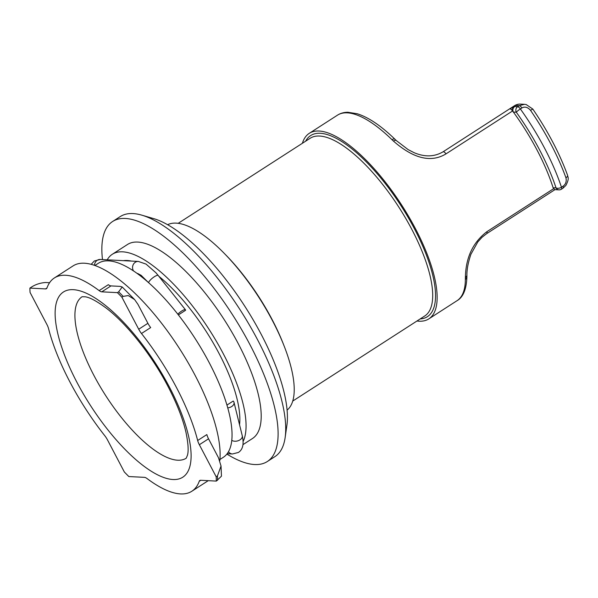 <?xml version="1.0" encoding="UTF-8"?>
<svg xmlns="http://www.w3.org/2000/svg" width="598" height="598" viewBox="0 0 598 598"><rect width="100%" height="100%" fill="white"/><g stroke="black" fill="none" stroke-linecap="round" stroke-linejoin="round"><path stroke-width="0.9" d="M112.641 221.477A142.787 50.247 -122.8 0 1 249.934 344.612A142.787 50.247 57.2 0 1 267.328 461.521L274.931 456.618A142.787 50.247 -122.8 0 0 285.141 437.579L286.891 425.35A132.711 46.704 -122.8 0 0 261.236 334.387A132.711 46.704 -122.8 0 0 153.656 218.606L141.801 215.153A142.787 50.247 -122.8 0 0 120.243 216.581L112.641 221.477A142.787 50.247 -122.8 0 0 102.482 259.577M285.141 437.579A142.787 50.247 -122.8 0 0 257.544 339.709A142.787 50.247 -122.8 0 0 141.801 215.153M267.328 461.521A142.787 50.247 57.2 0 1 226.881 454.076M243.124 441.481A115.399 40.612 57.2 0 0 223.301 353.769A115.399 40.612 -122.8 0 0 112.342 254.255L127.471 244.5A115.399 40.612 -122.8 0 1 238.438 344.014A115.399 40.612 57.2 0 1 252.491 438.498L242.997 444.62M112.342 254.255A115.399 40.612 -122.8 0 0 107.206 259.824M158.844 276.283A105.323 37.069 -122.8 0 1 219.077 353.545A105.323 37.069 57.2 0 1 239.551 424.804M131.388 261.079A105.323 37.069 -122.8 0 0 123.412 260.661M226.948 405.078L233.227 401.034A6.04 3.947 166.1 0 1 234.005 402.357A6.04 3.947 166.1 0 1 231.703 406.528A6.04 3.947 166.1 0 1 227.748 407.866M178.391 314.914L185.582 310.28A6.04 1.54 141.5 0 0 185.492 309.816A6.04 1.54 141.5 0 0 181.598 311.087A6.04 1.54 141.5 0 0 177.808 314.167M94.903 265.49L98.319 263.292A115.399 40.612 -122.8 0 1 209.278 362.807A115.399 40.612 57.2 0 1 223.338 457.291L219.922 459.488M46.973 287.959L45.508 288.909A10.069 3.543 57.2 0 0 46.405 288.692A10.069 3.543 57.2 0 0 46.995 287.907A126.873 44.648 57.2 0 1 54.388 277.943L73.083 265.893A126.873 44.648 -122.8 0 1 195.083 375.312A126.873 44.648 57.2 0 1 219.802 460.722M200.786 480.284L199.239 481.278A126.873 44.648 57.2 0 1 191.846 491.242A126.873 44.648 57.2 0 1 147.093 478.572A10.069 3.543 57.2 0 0 144.447 477.354L128.839 476.546A151.04 53.155 57.2 0 1 124.332 471.979L107.52 439.956A10.069 3.543 57.2 0 0 104.747 435.68A126.873 44.648 -122.8 0 1 48.573 328.676A10.069 3.543 57.2 0 0 46.883 324.46L30.064 292.437A151.04 53.155 -122.8 0 1 29.9 288.094L31.171 287.279C35.289 284.528 40.059 282.936 45.485 282.503L49.574 282.719M45.508 288.909L29.9 288.094M54.388 277.943A126.873 44.648 57.2 0 1 99.133 290.613A10.069 3.543 57.2 0 0 101.787 291.831L117.395 292.639L118.658 291.824L122.201 286.988L134.61 299.568L137.974 304.397L147.9 323.309A10.069 3.543 -122.8 0 0 150.674 327.577L141.479 333.505A10.069 3.543 57.2 0 1 138.714 329.229L121.902 297.206A151.04 53.155 -122.8 0 0 117.395 292.639M199.239 481.278A10.069 3.543 57.2 0 1 199.822 480.493A10.069 3.543 57.2 0 1 200.726 480.276L216.334 481.091A151.04 53.155 57.2 0 0 216.162 476.748L199.351 444.725A10.069 3.543 57.2 0 1 197.661 440.509A126.873 44.648 -122.8 0 0 141.479 333.505M197.661 440.509L206.848 434.582A10.069 3.543 -122.8 0 0 208.538 438.805L199.351 444.725M216.334 481.091L221.454 476.172L221.036 466.036L218.464 457.709L208.538 438.805M216.162 476.748L217.433 475.933L221.036 466.036M121.902 297.206L123.166 296.384L128.234 295.569L134.61 299.568M122.201 286.988L120.191 286.382L110.974 285.904L101.787 291.831M99.133 290.613L108.328 284.685A10.069 3.543 -122.8 0 0 110.974 285.904M565.947 177.808A120.833 42.525 -122.8 0 0 530.508 110.309C527.69 107.132 524.835 106.339 521.949 107.939L520.365 108.956A120.833 42.525 57.2 0 1 561.455 187.226A4.029 2.235 161.7 0 1 556.035 187.884A4.029 3.655 93 0 0 558.995 189.858A4.029 4.029 0 0 0 561.387 189.222A4.029 1.42 -122.8 0 0 561.455 187.226L563.039 186.202C565.753 184.266 566.717 181.471 565.947 177.808A4.029 2.063 -19.9 0 0 567.547 175.229L567.547 175.229C559.526 153.327 547.955 131.268 532.825 109.075L526.21 104.56L524.491 104.321L519.243 105.689L517.659 106.713A4.029 3.655 93 0 0 516.313 112.222L513.376 112.073A4.029 3.655 -87 0 1 514.729 106.556L510.124 108.597M558.995 189.858L555.176 189.663A4.029 3.655 -87 0 1 554.675 189.596L553.098 187.727L556.035 187.884A116.804 41.105 -122.8 0 0 516.313 112.222A4.029 0.516 -35.6 0 1 520.365 108.956A4.029 1.42 -122.8 0 0 517.659 106.713L514.729 106.556M509.474 109.03A4.029 1.42 -122.8 0 1 509.593 108.926A4.029 1.42 -122.8 0 1 512.576 110.974L512.576 110.974A110.361 38.84 -122.8 0 1 512.882 111.392A110.361 38.84 -122.8 0 1 513.376 112.073A110.361 38.84 -122.8 0 1 537.064 150.098A110.361 38.84 57.2 0 1 553.098 187.727M302.401 143.273A110.361 38.84 57.2 0 1 309.256 133.347A110.361 38.84 57.2 0 1 415.371 228.518A110.361 38.84 57.2 0 1 428.818 318.884A110.361 38.84 57.2 0 1 416.948 321.021M428.818 318.884L457.022 300.704A110.361 38.84 -122.8 0 0 465.356 279.445L465.386 278.04C465.61 257.947 472.779 242.496 486.884 231.688A4.029 1.42 57.2 0 1 486.779 233.579L554.951 189.648M465.386 278.04L466.911 275.581C466.791 269.578 468.129 262.485 470.918 254.285L477.817 241.913L481.981 237.339L486.779 233.579M465.356 279.445A4.029 3.311 0.2 0 0 466.896 276.859L466.903 275.543M391.982 139.693A4.029 2.056 -45.7 0 1 394.986 139.297L394.986 139.297C381.12 125.819 368.525 117.298 357.185 113.74L347.887 112.26C343.925 112.282 340.449 113.254 337.459 115.175A110.361 38.84 -122.8 0 1 391.982 139.693L393.469 141.113A4.029 1.944 -47 0 1 396.369 140.62L394.986 139.297M396.369 140.62L408.135 149.612L414.078 152.669C424.744 157.192 434.395 156.908 443.043 151.817L514.527 105.704A10.069 3.543 57.2 0 1 515.424 105.495L519.243 105.689A4.029 1.42 -122.8 0 1 521.949 107.939M510.057 108.627L509.997 108.687C510.356 108.395 511.215 109.157 512.576 110.974L446.026 153.858C431.098 162.948 413.584 158.702 393.469 141.113M512.882 111.392A4.029 2.639 -105.9 0 1 513.458 106.758L515.424 105.495A10.069 9.134 -87 0 1 520.507 104.112A10.069 10.069 0 0 0 514.527 105.704M167.612 224.721A110.361 38.84 57.2 0 1 272.449 320.625A110.361 38.84 57.2 0 1 287.092 410.116M76.865 382.189A110.159 38.765 -122.8 0 0 172.949 479.514A110.159 38.765 -122.8 0 0 169.369 386.996A110.159 38.765 -122.8 0 0 73.285 289.671A110.159 38.765 -122.8 0 0 76.865 382.189M217.597 480.269A151.04 53.155 -122.8 0 0 217.433 475.933M147.9 323.309L138.714 329.229M123.166 296.384A151.04 53.155 -122.8 0 0 118.658 291.824M82.143 296.713A96.061 33.809 -122.8 0 0 93.871 375.35A96.061 33.809 -122.8 0 0 186.217 458.21L187.436 455.287C188.729 450.974 188.228 443.275 185.933 432.197C182.786 418.615 176.799 403.351 167.978 386.398C151.817 355.227 126.813 323.81 106.392 308.239C96.906 301.22 89.864 297.408 85.275 296.81L82.128 296.72M530.508 110.309L532.825 109.075M553.599 188.699L486.884 231.688M563.039 186.202A4.029 1.42 57.2 0 1 562.972 188.206L565.887 185.425C569.7 178.017 567.749 177.359 567.547 175.229M446.026 153.858C444.62 152.071 443.589 151.429 442.924 151.922M305.63 141.195A107.745 37.921 57.2 0 1 414.272 228.466A107.745 37.921 57.2 0 1 420.17 318.943M178.197 223.316L310.175 138.265A105.726 37.211 57.2 0 1 411.843 229.438A105.726 37.211 57.2 0 1 424.722 316.006L292.743 401.064M225.154 254.3A105.726 37.211 57.2 0 1 272.09 319.504A105.726 37.211 57.2 0 1 283.923 345.495M185.492 309.816L158.208 275.484A6.04 1.54 141.5 0 0 154.314 276.754A6.04 1.54 141.5 0 0 148.655 282.712M158.208 275.484L155.929 272.755L146.054 264.099L138.355 261.438A6.04 5.479 93 0 0 135.305 262.268A6.04 5.479 93 0 0 133.504 270.909M91.195 264.338L94.349 260.967L100.27 259.457A6.04 5.479 93 0 0 97.227 260.287A6.04 5.479 93 0 0 94.477 265.34M137.151 273.443A6.04 5.479 93 0 0 137.719 273.503L137.204 273.48M227.173 453.695L232.473 453.972A6.04 5.479 -87 0 1 228.473 451.714M232.473 453.972L238.4 452.462C242.855 449.561 244.141 443.97 242.25 435.703A6.04 3.947 166.1 0 1 239.948 439.866A6.04 3.947 166.1 0 1 231.777 440.322M208.246 480.665L191.846 491.242M555.176 189.663L554.802 189.633M561.387 189.222L562.972 188.206M466.896 276.852C466.447 289.305 463.158 297.251 457.022 300.704M309.256 133.347L337.459 115.175M520.507 104.112L524.491 104.321M100.27 259.457L138.355 261.438M234.005 402.357L242.25 435.703M148.169 282.286L141.143 275.349L137.712 273.503"/></g></svg>
